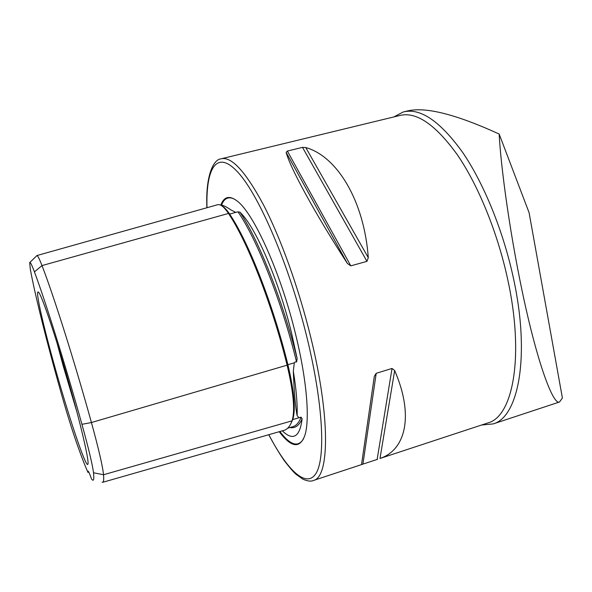 <?xml version="1.0" encoding="UTF-8"?>
<svg xmlns="http://www.w3.org/2000/svg" width="592" height="592" viewBox="0 0 592 592"><rect width="100%" height="100%" fill="white"/><g stroke="black" fill="none" stroke-linecap="round" stroke-linejoin="round"><path stroke-width="0.89" d="M220.55 205.091C222.673 204.95 226.092 206.541 230.799 209.864L235.764 212.365L237.999 211.832L239.93 212.165C255.389 226.551 278.566 279.542 291.59 333.192L297.162 358.663C282.532 299.981 258.771 240.226 239.93 212.165M283.842 430.391L284.33 430.251C287.505 429.252 290.087 426.107 292.071 420.831C295.186 410.848 293.528 392.296 287.105 365.168C272.157 304.332 247.449 241.543 228.468 213.446C223.954 206.719 220.283 203.826 217.479 204.773L36.948 255.544M289.865 427.542C294.971 428.578 299.049 425.692 302.105 418.884L301.128 417.168L298.945 417.745L297.117 415.599C295.423 407.222 294.15 392.385 293.314 371.073L294.32 362.822L295.267 361.89L296.57 361.993L297.162 358.663M221.867 158.626L399.541 115.558C416.065 111.237 435.335 124.32 457.364 154.815C478.299 185.377 497.583 232.523 507.677 279.283C524.505 355.644 513.146 416.095 488.252 422.821L379.983 458.474C405.675 449.994 414.185 415.525 394.672 370.54L392.03 368.446L376.209 373.308L374.314 376.32L361.534 464.557L377.555 459.325M302.105 418.884C300.521 431.664 296.777 437.458 290.872 436.267C288.282 435.719 285.44 433.906 282.34 430.821M279.246 431.709C291.072 447.404 299.537 448.832 304.651 436.001C310.112 420.527 306.982 380.182 295.475 333.792C280.541 272.009 253.295 212.202 236.711 200.695C229.267 195.242 223.968 196.699 220.823 205.076M393.895 116.927L403.115 112.021C420.024 107.596 439.723 120.842 462.197 151.759C483.56 182.75 503.2 230.628 513.412 278.122C530.439 355.674 518.629 417.027 493.166 423.916L481.57 425.019M56.854 342.383L63.226 366.011L76.871 411.854M55.049 367.669C69.027 417.797 86.417 469.641 87.919 464.113C89.237 461.582 82.281 430.576 71.144 390.779C57.128 340.341 40.841 292.034 38.243 292.048C35.098 289.939 43.394 326.259 55.049 367.669M286.143 152.351C290.065 167.603 315.033 213.586 347.378 263.447L350.804 265.852L366.966 261.361L368.283 257.661C364.154 200.407 336.855 156.184 305.768 147.549L302.505 147.356L287.372 151.056L286.143 152.351L347.378 263.447M499.16 134.044L529.085 212.669L562.4 398.016L559.514 401.99C554.497 405.328 540.74 374.388 525.444 306.271C510.186 238.014 500.788 166.241 499.16 134.044C456.247 114.411 425.803 106.693 407.814 110.882L404.758 111.622M34.425 271.876C45.643 301.824 65.423 364.961 81.94 424.323C88.637 448.566 92.5 464.713 93.514 472.764C94.106 478.403 93.795 480.845 92.567 480.097L91.538 479.046C89.629 473.681 88.474 471.054 88.067 471.158L88.001 472.453C84.9 465.586 80.971 455.359 76.235 441.787C71.38 427.735 66.097 410.582 60.377 390.328C46.613 341.288 34.913 294.698 30.347 269.345L29.689 262.611C30.111 261.472 31.687 264.557 34.425 271.876L41.995 265.586L228.468 213.446M102.098 482.184L102.801 482.28C103.667 481.94 103.911 479.424 103.533 474.74C102.653 466.119 98.612 448.721 91.427 422.533C74.466 361.253 53.842 296.17 41.995 265.586C39.279 258.556 37.562 255.219 36.845 255.574M221.822 205.846C224.102 206.926 226.706 209.672 229.644 214.082L235.764 212.365M228.823 213.993L229.644 214.082C248.536 242.01 273.075 304.325 287.904 364.702L294.32 362.822M292.448 419.661L298.945 417.745M287.083 365.079L287.904 364.702C294.217 391.393 295.837 409.664 292.766 419.513L290.961 423.458M297.117 415.599C297.524 403.922 296.259 389.085 293.314 371.073M279.883 431.531C290.376 445.325 298.287 447.707 303.607 438.665M313.242 480.534L313.693 480.378C329.47 476.804 330.425 416.886 310.689 337.026C298.745 288.186 280.623 237.903 263.336 204.573C245.34 171.229 231.183 155.992 220.868 158.871C213.756 159.433 205.446 174.795 206.889 207.748M268.835 434.691C287.505 470.61 306.56 488.962 316.143 473.171C325.689 457.512 323.114 403.529 306.982 337.566C289.577 266.148 259.555 196.026 238.258 172.649C216.82 148.888 205.794 167.728 207 207.718M93.514 472.764L103.533 474.74L292.071 420.831M296.57 361.993C281.844 301.735 257.18 239.656 237.999 211.832M287.712 428.164L293.099 426.617C296.363 425.589 299.041 422.444 301.128 417.168M81.94 424.323L91.427 422.533L287.105 365.168M235.209 199.615C228.926 196.019 224.361 197.854 221.534 205.128M305.768 147.549L368.283 257.661M302.505 147.356L366.966 261.361M287.372 151.056L350.804 265.852M376.209 373.308L362.918 464.15M392.03 368.446L377.141 459.459M394.672 370.54L379.983 458.474M493.166 423.916L559.514 401.99M268.753 434.72C273.963 444.496 279.143 453.146 284.286 460.687C289.984 468.006 293.884 472.527 295.985 474.259L302.623 479.024C307.352 481.215 311.044 481.673 313.693 480.378L362.541 464.276M102.801 482.28L284.33 430.251M29.94 262.374L36.652 255.84M374.314 376.32L373.892 379.213"/></g></svg>

